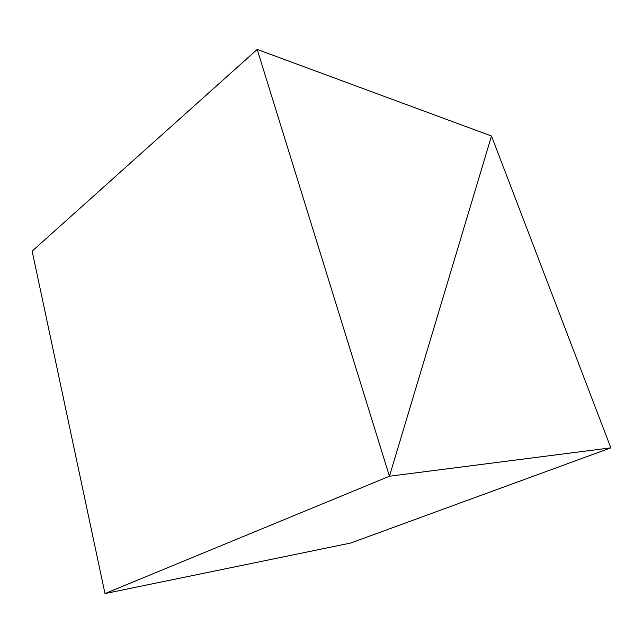 <?xml version="1.0" encoding="UTF-8"?>
<svg xmlns="http://www.w3.org/2000/svg" width="643" height="643" viewBox="0 0 643 643"><rect width="100%" height="100%" fill="white"/><g stroke="black" fill="none" stroke-linecap="round" stroke-linejoin="round"><path stroke-width="0.96" d="M104.986 593.577L389.441 476.23L491.493 136.027L257.2 49.423L389.441 476.23L104.986 593.577L32.15 251.132L257.2 49.423L32.15 251.132L104.986 593.577L389.441 476.23L257.2 49.423L491.493 136.027L389.441 476.23L104.986 593.577L350.628 543.054L610.85 447.841L350.628 543.054L104.986 593.577M491.493 136.027L389.441 476.23L610.85 447.841L491.493 136.027L610.85 447.841L389.441 476.23L491.493 136.027"/></g></svg>
